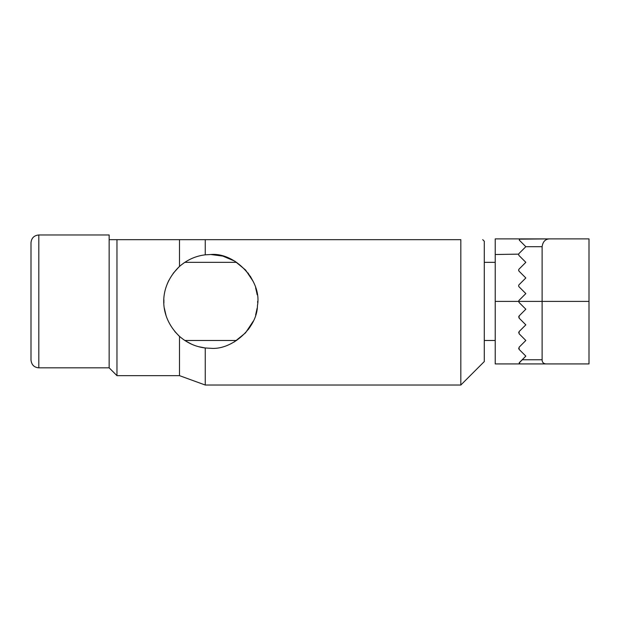 <?xml version="1.0" encoding="UTF-8"?>
<svg xmlns="http://www.w3.org/2000/svg" width="620" height="620" viewBox="0 0 620 620"><rect width="100%" height="100%" fill="white"/><g stroke="black" fill="none" stroke-linecap="round" stroke-linejoin="round"><path stroke-width="0.93" d="M519.273 240.126L525.83 246.698L519.351 240.219L525.83 246.698L519.118 253.41A1.566 1.566 0 0 0 519.118 255.618L525.83 262.33L519.118 269.041A1.566 1.566 0 0 0 519.118 271.25L525.83 277.962L519.118 284.665A1.566 1.566 0 0 0 519.118 286.882L525.83 293.586L519.118 300.297A1.566 1.566 0 0 0 518.661 301.405L519.118 302.506L525.83 309.217L519.118 315.929L525.83 309.217L519.111 302.498M518.661 317.068L519.118 315.929L519.118 318.137L525.83 324.849L519.118 331.56L525.83 324.849M549.925 363.925L495.217 363.925L519.901 363.925L519.351 362.591L525.83 356.113L522.187 359.755L525.83 356.113L519.118 349.401L519.118 347.192L525.83 340.481L519.118 333.769L519.118 331.56L518.669 332.738M589 301.405L589 238.886L549.925 238.886C545.491 238.901 542.888 241.506 542.113 246.698L542.113 359.755C542.128 362.328 543.453 363.715 546.081 363.925L589 363.925L589 301.405L495.217 301.405L495.217 238.886L519.901 238.886L495.217 238.886M525.83 340.481L519.118 347.192L519.118 349.401L518.661 348.308M546.081 363.925L519.862 363.925M549.925 238.886L519.32 239.149M519.901 238.886L519.351 240.219L519.901 238.886L546.081 238.886M495.217 254.51L518.707 254.138M519.211 239.297L519.855 238.886M495.217 363.925L495.217 301.405M519.134 362.995L525.83 356.113M519.351 240.219L522.187 243.048M518.661 254.495L518.731 254.068M518.661 270.188L519.118 271.25M257.641 301.405L257.626 302.529M255.626 287.82L257.005 293.733M247.977 272.893L253.286 281.666L250.24 276.117M163.889 303.126L163.889 299.724M167.323 283.712L168.857 280.333M173.143 273.397L178.87 267.011M180.691 265.406L183.853 262.988M183.838 263.004L180.653 265.445M178.893 266.995L173.166 273.366M168.88 280.287L167.284 283.805M253.224 321.261L248.202 329.615M248.488 329.228L250.224 326.701M163.858 301.405L163.889 303.118M165.85 314.937L166.121 315.789M179.188 336.079L174.801 331.514M178.242 335.195L179.041 335.955M166.129 315.836L164.377 308.365M482.716 239.661L484.282 241.226L484.282 361.576L460.831 385.028L460.831 239.661C489.676 239.661 489.676 239.661 460.831 239.661L179.49 239.661L179.49 266.453C158.472 286.611 158.472 316.192 179.49 336.35C187.085 342.961 195.672 346.828 205.251 347.975L210.746 348.293C231.803 350.215 257.292 327.972 257.455 305.528C262.136 281.023 235.236 252.216 210.746 254.51L222.805 256.091L234.848 261.175L245.559 269.995L253.1 281.279M179.49 336.35L179.49 375.65L205.251 385.028L205.251 347.975L198.377 346.634M256.029 289.23L257.161 294.748M257.168 308.055L255.626 315.007M253.27 321.175L245.52 332.863L234.399 341.891M210.746 254.51L205.251 254.835L205.251 239.661M205.251 254.835C195.68 255.975 187.085 259.85 179.49 266.453M191.626 344.216L185.256 340.76M179.49 239.661L116.963 239.661L116.963 375.65L179.49 375.65M109.151 239.661L109.151 367.831L38.812 367.831L38.812 234.972L109.151 234.972L109.151 239.661L116.963 239.661M38.812 367.831C34.154 367.459 31.55 364.847 31 360.019L31 242.792C31.465 238.041 34.069 235.437 38.812 234.972M31 301.405L31 269.987M542.113 359.755L522.187 359.755M525.83 246.698L542.113 246.698M495.217 262.33L484.282 262.33M236.662 262.33L184.838 262.33M495.217 340.481L484.282 340.481M236.662 340.481L184.838 340.481M205.251 385.028L460.831 385.028M109.151 367.831L116.963 375.65"/></g></svg>
